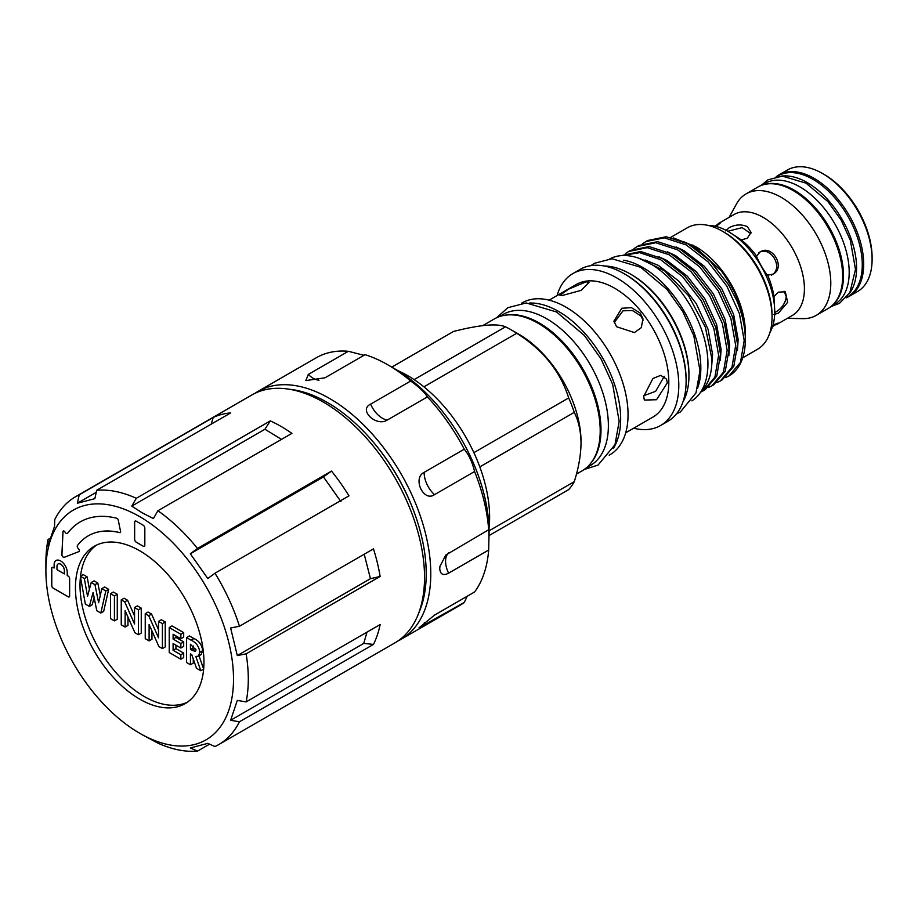 <?xml version="1.0" encoding="UTF-8"?>
<svg xmlns="http://www.w3.org/2000/svg" width="918" height="918" viewBox="0 0 918 918"><rect width="100%" height="100%" fill="white"/><g stroke="black" fill="none" stroke-linecap="round" stroke-linejoin="round"><path stroke-width="1.38" d="M377.046 446.641A135.474 78.214 60 0 1 412.802 508.572M45.9 570.801A132.662 76.596 60 0 1 139.708 516.639A132.662 76.596 60 0 1 233.516 679.125A132.662 76.596 60 0 1 139.708 733.275A132.662 76.596 60 0 1 45.9 570.801L45.9 562.264A143.116 82.631 60 0 1 48.069 539.474L47.874 546.199L54.541 526.324L54.736 519.611A143.116 82.631 60 0 1 75.54 496.753L251.784 395.004A143.116 82.631 60 0 1 287.231 388.934L292.027 389.588A139.869 80.75 60 0 1 327.313 402.451A139.869 80.75 60 0 1 419.71 610.734L417.874 615.221A143.116 82.631 60 0 1 394.889 642.887L218.656 744.636A143.116 82.631 60 0 1 214.973 746.552L207.801 743.373L190.324 747.94L197.496 751.119L209.568 744.154M287.231 388.934A143.116 82.631 60 0 1 323.343 402.095A143.116 82.631 60 0 1 417.874 615.221M264.935 429.245L131.779 506.116L141.98 512.703L153.386 518.59L157.896 510.741L291.913 433.376A143.116 82.631 -120 0 0 281.115 426.468A143.116 82.631 -120 0 0 270.305 420.903L264.935 429.245L281.516 439.378M157.896 510.741A143.116 82.631 60 0 1 197.496 548.471L331.513 471.095L323.469 476.901L340.945 501.653M197.496 548.471L190.324 553.772L207.801 578.524L214.973 573.222L348.989 495.846A143.116 82.631 -120 0 0 331.513 471.095M214.973 573.222A143.116 82.631 60 0 1 239.449 626.248L373.465 548.872A143.116 82.631 -120 0 1 380.144 576.458L246.127 653.834A143.116 82.631 60 0 1 246.127 701.914L380.144 624.538A143.116 82.631 -120 0 1 373.465 644.413L239.449 721.778A143.116 82.631 60 0 1 218.656 744.636M197.496 751.119A143.116 82.631 60 0 1 157.896 743.121L141.98 734.595M246.127 701.914L237.303 700.4L230.625 720.274L239.449 721.778M239.449 626.248L230.625 627.981L237.303 655.567L246.127 653.834M66.325 533.427A2.008 1.159 60 0 1 65.614 532.796L64.662 531.602A1.606 0.929 -120 0 0 63.285 531.017A1.606 0.929 -120 0 0 62.952 531.694L61.885 554.656A2.008 1.159 -120 0 0 63.308 557.192A2.008 1.159 -120 0 0 64.214 557.341L79.051 551.534A1.606 0.929 -120 0 0 79.12 551.5A1.606 0.929 -120 0 0 79.143 551.477A1.606 0.929 -120 0 0 78.879 549.297L77.927 548.103A2.008 1.159 60 0 1 77.422 545.544A102.908 59.418 60 0 1 88.254 535.837A102.908 59.418 60 0 1 119.788 532.647A1.606 0.929 -120 0 0 120.281 532.589A1.606 0.929 -120 0 0 120.579 531.499L118.227 519.99A1.606 0.929 -120 0 0 116.816 518.257A118.996 68.701 -120 0 0 80.21 521.906A118.996 68.701 -120 0 0 67.599 533.301A2.008 1.159 60 0 1 67.393 533.496A2.008 1.159 60 0 1 67.358 533.507A2.008 1.159 60 0 1 66.325 533.427M63.319 531.006A1.606 0.929 -120 0 0 63.009 531.66L61.942 554.621A2.008 1.159 -120 0 0 63.365 557.169A2.008 1.159 -120 0 0 64.271 557.306L79.051 551.534M187.352 702.236A90.848 52.452 60 0 1 144.252 696.521A90.848 52.452 60 0 1 80.451 576.848M80.532 576.137A90.848 52.452 60 0 1 96.608 545.062M139.708 699.137A90.848 52.452 60 0 1 80.348 619.088A90.848 52.452 60 0 1 94.279 546.279A90.848 52.452 60 0 1 139.708 550.777A90.848 52.452 60 0 1 199.057 630.838A90.848 52.452 60 0 1 185.126 703.647A90.848 52.452 60 0 1 139.708 699.137M397.953 640.959A143.116 82.631 -120 0 0 401.143 639.272L459.425 605.628A143.116 82.631 -120 0 0 464.267 602.426L419.01 627.843L434.501 615.129L474.583 591.984A143.116 82.631 -120 0 0 488.674 550.02L489.064 532.233A133.466 77.055 -120 0 0 394.683 368.772L387.866 364.836A143.116 82.631 -120 0 0 365.054 354.669L324.972 377.814L305.855 380.568L308.287 374.441L348.37 351.296A143.116 82.631 -120 0 0 316.308 357.745L258.038 391.389A143.116 82.631 -120 0 0 254.974 393.317M363.976 355.3L348.37 351.296M489.064 536.169L488.674 529.766A143.116 82.631 -120 0 0 474.583 471.519C472.38 462.362 468.949 454.915 464.267 449.177A143.116 82.631 -120 0 0 427.363 396.909C425.011 392.686 419.446 387.385 410.679 381.016A143.116 82.631 -120 0 0 387.866 364.836M401.143 639.272A143.116 82.631 -120 0 0 430.783 573.761A143.116 82.631 -120 0 0 368.313 429.739A143.116 82.631 -120 0 0 258.038 391.389M488.674 550.02L448.604 573.165C443.21 575.93 440.261 574.404 439.745 568.586L439.917 566.429L445.85 555L488.674 529.766M464.267 449.177L424.185 472.322C412.205 478.071 423.473 502.433 434.501 494.664L474.583 471.519M410.679 381.016L370.597 404.149C358.123 409.898 376.346 427.226 387.281 420.042L427.363 396.909M397.724 370.585A115.783 66.842 60 0 1 407.764 375.669A115.783 66.842 60 0 1 489.007 528.699M774.712 312.522L776.089 311.822C781.975 308.23 785.36 303.181 786.267 296.686L784.121 291.27M824.203 174.466L822.494 173.479L824.203 174.466A67.737 39.107 60 0 1 872.1 257.419L872.1 259.392A70.147 40.507 -120 0 0 822.494 173.479L822.494 173.479A70.147 40.507 -120 0 0 787.426 170.002L779.003 174.868A70.147 40.507 60 0 1 814.082 178.333A70.147 40.507 60 0 1 859.914 240.149A70.147 40.507 60 0 1 849.161 296.365A70.147 40.507 60 0 1 846.144 297.834M849.161 296.365L857.573 291.511A70.147 40.507 -120 0 0 872.1 259.392M776.731 176.646L778.074 175.866A69.745 40.266 60 0 1 812.946 179.32A69.745 40.266 60 0 1 858.514 240.78A69.745 40.266 60 0 1 847.819 296.675L846.476 297.455M781.39 176.13A69.745 40.266 60 0 1 807.255 182.602A69.745 40.266 60 0 1 850.32 236.649A69.745 40.266 60 0 1 849.253 293.668M761.929 185.195L764.992 183.416A69.745 40.266 60 0 1 799.865 186.87A69.745 40.266 60 0 1 845.432 248.33A69.745 40.266 60 0 1 834.749 304.225L831.674 305.992M765.382 184.243A69.745 40.266 60 0 1 794.185 190.152A69.745 40.266 60 0 1 838.077 246.472A69.745 40.266 60 0 1 834.221 303.479M725.702 230.9L729.087 227.756C735.157 224.485 741.216 224.095 747.286 226.585L751.05 232.426L747.286 238.267L741.285 239.908L728.525 231.669A65.327 37.718 60 0 1 774.712 311.684A65.327 37.718 60 0 1 769.881 332.649M774.712 311.684L773.966 296.503L778.384 292.142L785.326 291.798L787.655 302.32L778.384 313.141L773.966 314.507M767.62 275.159C765.348 273.507 756.914 258.887 756.604 256.076L760.184 251.876C772.279 243.958 785.969 267.608 773.048 274.161L767.62 275.159A58.293 33.656 60 0 1 773.966 296.503M741.285 239.908A58.293 33.656 60 0 1 756.604 256.076M773.048 324.961L778.235 323.067L772.543 326.59M771.418 275.102C784.385 268.538 770.718 244.876 758.555 252.817M750.901 233.723L742.18 227.618L727.79 231.256M713.332 226.964L720.412 222.936L716.189 226.482M718.14 223.705L734.056 214.514A58.293 33.656 60 0 1 763.202 217.394A58.293 33.656 60 0 1 801.276 268.767A58.293 33.656 60 0 1 792.349 315.471L776.421 324.662M729.11 217.359L736.5 203.934A70.147 40.507 60 0 1 746.105 193.859A70.147 40.507 60 0 1 781.184 197.336A70.147 40.507 60 0 1 827.015 259.151A70.147 40.507 60 0 1 816.263 315.356A70.147 40.507 60 0 1 802.734 318.638L787.403 318.328M746.105 193.859L757.97 187.008A70.147 40.507 60 0 1 793.049 190.485A70.147 40.507 60 0 1 838.88 252.301A70.147 40.507 60 0 1 828.116 308.505L816.263 315.356M576.435 474.101L582.035 470.877A87.715 50.639 -120 0 0 600.2 430.714A87.715 50.639 -120 0 0 561.908 342.448A87.715 50.639 -120 0 0 494.309 318.948L482.776 325.603M414.087 379.604L505.52 326.819A98.892 57.1 60 0 1 511.108 329.791L519.014 334.347A87.715 50.639 -120 0 1 581.037 441.776L581.037 443.096C580.842 431.162 578.592 420.914 574.278 412.354L479.804 466.895M489.053 530.845L574.278 481.652C578.592 468.123 580.842 455.271 581.037 443.096M574.278 481.652A98.892 57.1 60 0 1 568.678 489.604L489.064 535.573M499.151 316.71L503.087 314.438A87.233 50.364 60 0 1 546.703 318.764A87.233 50.364 60 0 1 603.688 395.635A87.233 50.364 60 0 1 590.32 465.529L586.384 467.801M505.279 315.195A87.233 50.364 60 0 1 539.314 323.021A87.233 50.364 60 0 1 593.636 391.894A87.233 50.364 60 0 1 590.756 463.246M664.242 376.426L655.613 391.332L643.702 395.727M640.236 313.095L631.446 307.668L621.773 308.253L613.901 321.162L616.598 326.739L634.407 332.568L641.315 327.623L642.967 318.821L640.236 313.095M614.268 322.539L622.989 310.812L632.387 310.525L640.798 315.838L643.174 320.198M586.086 281.826L568.575 289.17L559.946 295.298L562.447 295.481L581.186 290.329L589.012 282.388L586.086 281.826M667.306 382.875L666.537 379.134L660.708 375.37L652.916 378.491L643.679 396.519L644.344 400.064L656.531 399.732L667.306 382.875M630.333 274.012L631.481 274.677A81.289 46.933 -120 0 1 688.948 374.223L688.948 375.542A82.895 47.862 -120 0 0 630.333 274.012A82.895 47.862 -120 0 0 604.411 266.025M682.912 401.981A82.895 47.862 -120 0 0 688.948 375.542M624.079 273.69L625.227 274.344A86.108 49.71 -120 0 1 686.113 379.811L686.113 381.119A87.715 50.639 -120 0 0 624.079 273.69A87.715 50.639 -120 0 0 580.222 269.341L572.912 273.564A87.715 50.639 -120 0 0 557.088 295.562M633.672 428.201A87.715 50.639 -120 0 0 660.627 425.504L667.937 421.27A87.715 50.639 -120 0 0 686.113 381.119M660.627 425.504A87.715 50.639 -120 0 0 678.792 385.342A87.715 50.639 -120 0 0 640.5 297.065A87.715 50.639 -120 0 0 572.912 273.564M625.709 432.803L652.95 417.07A76.584 44.213 -120 0 0 668.809 382.014A76.584 44.213 -120 0 0 635.382 304.948A76.584 44.213 -120 0 0 576.366 284.431L549.125 300.152M609.185 455.202L609.885 454.789A87.715 50.639 -120 0 0 628.05 414.638A87.715 50.639 -120 0 0 589.769 326.36A87.715 50.639 -120 0 0 522.17 302.86L521.47 303.261M613.304 448.489A87.715 50.639 -120 0 0 620.66 418.906A87.715 50.639 -120 0 0 529.342 303.055M697.588 388.176A82.012 47.346 -120 0 0 642.841 267.517A82.012 47.346 -120 0 0 623.712 260.219M691.908 400.822A82.012 47.346 -120 0 0 703.257 334.806A82.012 47.346 -120 0 0 649.955 263.409A82.012 47.346 -120 0 0 609.919 258.819M707.422 372.456L707.847 359.948M701.329 391.091A78.994 45.602 -120 0 0 704.622 387.407C709.683 380.213 712.104 370.7 711.875 358.858L705.38 327.221L688.546 295.688L664.689 270.89L638.859 258.245M722.443 231.244L724.141 232.231A67.737 39.107 -120 0 1 772.038 315.195L772.038 317.158A70.147 40.507 -120 0 0 722.443 231.244A70.147 40.507 -120 0 0 687.364 227.767L670.771 237.36M742.696 357.825L757.511 349.276A70.147 40.507 -120 0 0 772.038 317.158M673.204 237.888L695.718 246.678A70.147 40.507 -120 0 1 745.324 332.591L745.313 336.562M736.798 300.645C742.421 313.899 745.267 326.257 745.324 337.721L745.324 339.809A78.994 45.602 -120 0 0 736.798 300.645L728.663 284.936L710.004 260.792L688.098 243.855L666.193 236.729L647.534 240.55L642.462 243.786M725.564 377.562L728.961 375.967A78.994 45.602 -120 0 0 728.961 375.967A78.994 45.602 -120 0 0 745.324 339.809M692.815 244.991L721.169 270.718C736.718 291.809 744.762 313.371 745.324 335.38M728.915 376.001L740.482 362.369L744.2 340.452L739.426 313.623L726.781 286.014L708.122 261.882L686.216 244.934L664.311 237.819L645.652 241.641M637.126 246.563L639.008 245.485L657.655 241.652L679.572 248.778L701.478 265.715L720.137 289.858L732.771 317.467L737.556 344.296L733.838 366.213L722.259 379.834L720.378 380.924L731.956 367.303L735.674 345.375L730.889 318.546L718.255 290.937L699.596 266.805L677.691 249.857L655.785 242.742L637.126 246.563L633.936 248.709M716.912 382.588L720.378 380.924M628.6 251.486L630.482 250.407L649.129 246.575L671.035 253.701L692.952 270.638L711.599 294.781L724.245 322.39L729.03 349.219L725.312 371.136L713.734 384.768L711.852 385.847L723.43 372.226L727.148 350.297L722.363 323.469L709.729 295.86L691.07 271.728L669.165 254.779L647.247 247.665L628.6 251.486L625.41 253.632M708.386 387.511L711.852 385.847M621.475 255.606L640.603 251.498L662.509 258.624L684.426 275.561L703.073 299.704L715.719 327.313L720.504 354.141L716.786 376.059L705.208 389.691L703.326 390.77L714.904 377.149L718.622 355.22L713.837 328.392L701.191 300.783L682.544 276.651L660.639 259.714L639.731 252.679L621.589 255.594M700.686 392.089L703.326 390.77M645.033 260.001L658.413 265.417L678.861 281.172L696.269 303.629L708.076 329.321L712.575 354.291L711.657 366.236M658.963 256.788L666.95 260.494L687.387 276.249L704.795 298.706L716.602 324.398L721.1 349.368L720.343 360.418M667.489 251.865L675.476 255.571L695.913 271.326L713.32 293.783L725.128 319.475L729.626 344.445L728.881 355.495M676.015 246.942L684.002 250.648L704.439 266.404L721.846 288.86L733.654 314.553L738.152 339.522L737.406 350.573M684.553 242.019L692.528 245.726L721.169 270.718M704.622 387.407L701.249 391.217M505.52 326.819C497.12 323.228 479.793 324.777 453.538 331.455L391.791 367.108M511.108 329.791A98.892 57.1 60 0 1 516.708 333.28L423.909 386.845M473.895 452.654L568.678 397.93C560.278 371.32 542.963 349.769 516.708 333.28M568.678 397.93A98.892 57.1 60 0 1 574.278 412.354M707.939 225.38A65.327 37.718 60 0 1 728.525 231.669M776.238 176.738A70.147 40.507 60 0 1 779.003 174.868M464.267 602.426L467.228 596.23M193.273 645.985L193.273 647.764L195.867 649.221M191.942 650.277L195.465 651.401L195.97 650.036L190.439 644.287L190.439 649.405L191.942 650.277L194.788 648.636M190.439 649.405L193.273 647.764M85.351 604.078L80.336 576.24L84.341 578.558L87.543 596.333L91.203 582.517L94.979 584.697L98.616 602.724L101.806 588.645L105.822 590.951L100.819 613.017L96.769 610.677L93.085 592.42L89.367 606.396L85.351 604.078M110.562 618.64L110.562 593.694L114.429 595.931L114.429 620.878L110.562 618.64M121.245 624.814L121.245 599.867L124.745 601.875L134.544 623.953L134.544 607.532L138.423 609.781L138.423 634.728L134.9 632.697L125.123 610.677L125.123 627.051L121.245 624.814M145.239 638.653L145.239 613.706L148.727 615.726L158.527 637.803L158.527 621.383L162.406 623.62L162.406 648.567L158.883 646.536L149.106 624.527L149.106 640.89L145.239 638.653M169.222 652.503L169.222 627.556L180.857 634.269L180.857 638.756L173.1 634.269L173.1 639.077L180.857 643.552L180.857 648.028L173.1 643.552L173.1 650.265L180.857 654.741L180.857 659.216L169.222 652.503M186.561 662.509L186.561 637.574L191.07 640.179C196.131 642.416 199.057 646.467 199.849 652.331L198.345 656.186L195.832 656.485L200.824 670.748L196.509 668.258L191.747 654.637L190.439 653.88L190.439 664.758L186.561 662.509M64.375 573.922L64.375 570.64A5.221 3.018 -120 0 0 62.091 565.385A5.221 3.018 -120 0 0 58.063 563.985A5.221 3.018 -120 0 0 56.985 566.372L56.985 569.653L64.375 573.922L64.432 570.606A5.221 3.018 -120 0 0 62.149 565.35A5.221 3.018 -120 0 0 58.121 563.95A5.221 3.018 -120 0 0 58.098 563.962L58.063 563.985M89.367 606.396L92.213 604.755L94.118 597.561M100.819 613.017L103.665 611.377L108.668 589.31L105.822 590.951M101.806 588.645L104.652 587.004L108.668 589.31M94.979 584.697L97.813 583.056L100.291 595.312M91.203 582.517L94.049 580.876L97.813 583.056M84.341 578.558L87.187 576.917L89.413 589.287M80.336 576.24L83.182 574.599L87.187 576.917M114.429 620.878L117.275 619.237L117.275 594.29L114.429 595.931M110.562 593.694L113.396 592.053L117.275 594.29M125.123 627.051L127.969 625.41L127.969 617.08M138.423 634.728L141.257 633.087L141.257 608.141L138.423 609.781M134.544 607.532L137.39 605.891L141.257 608.141M124.745 601.875L127.579 600.234L134.544 615.909M121.245 599.867L124.091 598.226L127.579 600.234M149.106 640.89L151.952 639.249L151.952 630.93M162.406 648.567L165.251 646.926L165.251 621.979L162.406 623.62M158.527 621.383L161.373 619.742L165.251 621.979M148.727 615.726L151.573 614.085L158.527 629.759M145.239 613.706L148.073 612.065L151.573 614.085M180.857 659.216L183.692 657.575L183.692 653.1L180.857 654.741M173.1 650.265L175.935 648.624L183.692 653.1M175.935 645.193L175.935 648.624M180.857 648.028L183.692 646.387L183.692 641.911L180.857 643.552M173.1 639.077L175.935 637.436L183.692 641.911M175.935 635.922L175.935 637.436M180.857 638.756L183.692 637.115L183.692 632.628L180.857 634.269M169.222 627.556L172.056 625.915L183.692 632.628M190.439 664.758L193.273 663.117L193.273 659.009M200.824 670.748L203.635 669.119M199.011 655.796L203.647 669.061M199.849 652.331L202.694 650.69L201.18 654.545L198.345 656.186M186.561 637.574L189.395 635.933L193.916 638.538C198.976 640.775 201.903 644.826 202.694 650.69M88.254 535.837L88.312 535.802A102.908 59.418 60 0 1 88.312 535.802A102.908 59.418 60 0 1 119.845 532.612A1.606 0.929 -120 0 0 120.315 532.578M135.118 521.103A2.41 1.388 -120 0 0 134.648 522.193L134.648 539.256A2.41 1.388 -120 0 0 136.346 542.217L143.174 546.153A2.41 1.388 -120 0 0 144.356 546.29M52.142 567.335A2.008 1.159 -120 0 0 51.729 568.265L51.729 585.661A2.008 1.159 -120 0 0 53.152 588.117L68.219 596.815A2.008 1.159 -120 0 0 69.217 596.918A2.008 1.159 -120 0 0 69.63 596L69.63 578.604A2.008 1.159 -120 0 0 68.219 576.137L67.221 575.563L67.221 572.281A9.249 5.336 -120 0 0 63.181 562.975A9.249 5.336 -120 0 0 56.055 560.496A9.249 5.336 -120 0 0 54.139 564.731L54.139 568.012L53.152 567.439A2.008 1.159 -120 0 0 52.142 567.335A2.008 1.159 -120 0 0 51.787 568.231L51.787 585.627A2.008 1.159 -120 0 0 53.21 588.082L68.276 596.78A2.008 1.159 -120 0 0 69.252 596.895M56.09 560.485A9.249 5.336 -120 0 0 54.196 564.696L54.139 568.012M80.21 521.906A118.996 68.701 -120 0 0 67.542 533.335A2.008 1.159 60 0 1 67.335 533.519L67.393 533.496M134.59 522.227L134.59 539.291A2.41 1.388 -120 0 0 136.3 542.251L143.116 546.187A2.41 1.388 -120 0 0 144.321 546.302A2.41 1.388 -120 0 0 144.826 545.2L144.826 528.137A2.41 1.388 -120 0 0 143.116 525.176L136.3 521.24A2.41 1.388 -120 0 0 135.084 521.114A2.41 1.388 -120 0 0 134.59 522.227L134.648 522.193M190.324 553.772L323.469 476.901M237.303 655.567L370.447 578.684L364.216 554.22M230.625 720.274L363.769 643.403L366.993 632.123M131.779 506.116L136.3 498.279A143.116 82.631 60 0 0 96.688 490.269L94.852 498.658L77.376 503.225L96.241 492.335M96.688 490.269L230.705 412.893A143.116 82.631 -120 0 0 213.228 417.472L211.186 424.162M77.376 503.225L79.212 494.836L213.228 417.472M48.069 539.474L50.031 538.338M363.769 643.403L373.465 644.413M370.447 578.684L380.144 576.458M136.3 498.279L270.305 420.903M75.54 496.753A143.116 82.631 60 0 1 79.212 494.836M424.185 625.56A20.104 11.601 60 0 1 424.346 622.507M448.604 573.165A20.104 11.601 60 0 1 448.604 552.9M434.501 494.664A20.104 11.601 60 0 1 424.185 472.322M387.281 420.042A20.104 11.601 60 0 1 370.597 404.149M319.016 380.19A20.104 11.601 60 0 1 308.287 374.441M191.07 640.179L193.916 638.538M760.988 185.539L767.976 179.836L782.343 176.107L806.073 183.175L828.013 201.696L841.117 220.079L850.366 240.321L855.484 269.422L849.85 292.67L839.465 303.353L830.893 306.635M496.558 317.777L507.861 307.691L526.209 302.963L556.526 311.971L584.364 335.46L600.957 358.743L612.673 384.39L619.168 421.316L614.991 444.691L598.031 465.07L584.158 469.523M590.813 265.658L594.348 263.317L611.95 258.75L640.741 267.299L667.076 289.514L682.751 311.523L693.824 335.759L699.975 370.677L696.005 392.858L680.41 411.941L676.428 413.949"/></g></svg>
